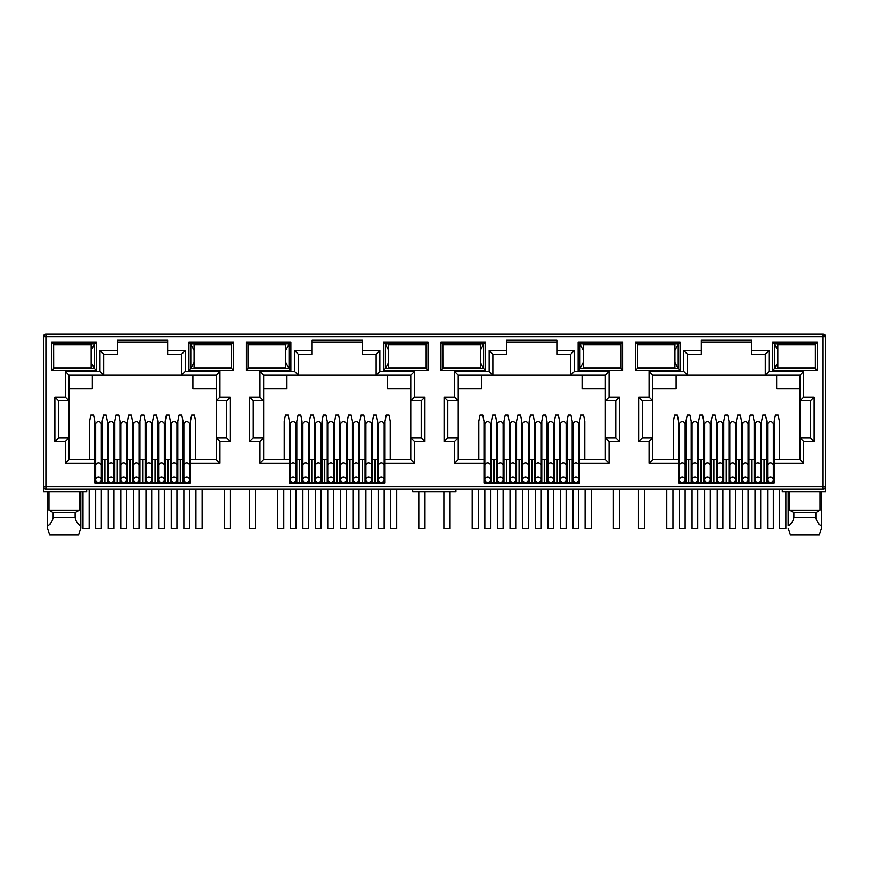 <?xml version="1.0" encoding="UTF-8"?>
<svg xmlns="http://www.w3.org/2000/svg" width="869" height="869" viewBox="0 0 869 869"><rect width="100%" height="100%" fill="white"/><g stroke="black" fill="none" stroke-linecap="round" stroke-linejoin="round"><path stroke-width="1.3" d="M823.084 489.171L823.084 486.705L825.55 486.705A2.466 2.466 0 0 1 823.084 489.171L45.916 489.171A2.466 2.466 0 0 1 43.45 486.705L43.45 336.585A2.466 2.466 0 0 1 45.916 334.109L823.084 334.109A2.466 2.466 0 0 1 825.55 336.585L823.084 336.585L823.084 334.109M86.694 489.171L86.694 491.648L43.45 491.648L43.45 486.705L45.916 486.705L45.916 336.585L44.178 336.585A2.466 1.749 -90 0 1 45.916 334.109L45.916 336.585L823.084 336.585L824.822 334.837M167.684 342.147L117.521 342.147M181.523 354.248L181.523 375.136L185.227 371.421L219.89 371.421L216.175 375.136L216.175 400.826L226.624 400.826L226.624 437.9L216.175 437.9L216.175 459.516L190.42 459.516L190.42 482.871L94.786 482.871L94.786 459.516L69.031 459.516L69.031 437.9L58.581 437.9L58.581 400.826L69.031 400.826L69.031 375.136L103.683 375.136L103.683 354.248L99.978 350.544L117.521 350.544L117.521 340.04L167.684 340.04L167.684 354.248L181.523 354.248L185.227 350.544L185.227 371.421M362.286 342.147L312.123 342.147M376.125 354.248L376.125 375.136L379.829 371.421L414.48 371.421L410.776 375.136L410.776 400.826L421.215 400.826L421.215 437.9L410.776 437.9L410.776 459.516L385.021 459.516L385.021 482.871L289.388 482.871L289.388 459.516L263.622 459.516L263.622 437.9L253.183 437.9L253.183 400.826L263.622 400.826L263.622 375.136L298.284 375.136L298.284 354.248L294.569 350.544L312.123 350.544L312.123 340.04L362.286 340.04L362.286 354.248L376.125 354.248L379.829 350.544L379.829 371.421M556.877 342.147L506.714 342.147M570.716 354.248L570.716 375.136L574.431 371.421L609.082 371.421L605.378 375.136L605.378 400.826L615.817 400.826L615.817 437.9L605.378 437.9L605.378 459.516L579.612 459.516L579.612 482.871L483.979 482.871L483.979 459.516L458.224 459.516L458.224 437.9L447.785 437.9L447.785 400.826L458.224 400.826L458.224 375.136L492.875 375.136L492.875 354.248L489.171 350.544L506.714 350.544L506.714 340.04L556.877 340.04L556.877 354.248L570.716 354.248L574.431 350.544L574.431 371.421M751.479 342.147L701.316 342.147M765.317 354.248L765.317 375.136L769.022 371.421L803.684 371.421L799.969 375.136L799.969 400.826L810.419 400.826L810.419 437.9L799.969 437.9L799.969 459.516L774.214 459.516L774.214 482.871L678.58 482.871L678.58 459.516L652.825 459.516L652.825 437.9L642.376 437.9L642.376 400.826L652.825 400.826L652.825 375.136L687.477 375.136L687.477 354.248L683.773 350.544L701.316 350.544L701.316 340.04L751.479 340.04L751.479 354.248L765.317 354.248L769.022 350.544L769.022 371.421M823.084 488.454A2.466 1.749 0 0 0 825.55 486.705L825.55 336.585M825.55 486.705L825.55 491.648L782.306 491.648L782.306 489.171M635.587 342.147L680.069 342.147L680.069 370.563L635.587 370.563L635.587 342.147L637.433 343.994L678.211 343.994L678.211 368.706L680.069 370.563M51.792 342.147L96.274 342.147L96.274 370.563L51.792 370.563L51.792 342.147L53.639 343.994L94.417 343.994L94.417 368.706L96.274 370.563M233.413 370.563L188.931 370.563L188.931 342.147L233.413 342.147L233.413 370.563L231.567 368.706L190.789 368.706L190.789 343.994L188.931 342.147M428.015 370.563L383.533 370.563L383.533 342.147L428.015 342.147L428.015 370.563L426.158 368.706L385.391 368.706L385.391 343.994L383.533 342.147M246.383 342.147L290.865 342.147L290.865 370.563L246.383 370.563L246.383 342.147L248.241 343.994L289.019 343.994L289.019 368.706L290.865 370.563M622.617 370.563L578.135 370.563L578.135 342.147L622.617 342.147L622.617 370.563L620.759 368.706L579.981 368.706L579.981 343.994L578.135 342.147M440.985 342.147L485.467 342.147L485.467 370.563L440.985 370.563L440.985 342.147L442.842 343.994L483.609 343.994L483.609 368.706L485.467 370.563M817.208 370.563L772.726 370.563L772.726 342.147L817.208 342.147L817.208 370.563L815.361 368.706L774.583 368.706L774.583 343.994L772.726 342.147M68.488 368.087L74.028 368.706L79.59 368.087M53.682 368.087L53.639 343.994L53.682 344.613L91.147 344.613L91.147 368.087L53.639 368.087M94.786 463.231L65.316 463.231L65.316 441.604L54.877 441.604L54.877 397.122L65.316 397.122L65.316 371.421L99.978 371.421L103.683 375.136L216.175 375.136M117.521 350.544L117.521 354.248L103.683 354.248M102.205 476.69L101.336 476.69M95.655 476.69L94.786 476.69M107.387 482.871L107.387 459.516L101.336 459.516M95.655 459.516L94.786 459.516L94.786 421.215L93.548 415.045L90.832 415.045L89.594 421.215L89.594 459.516M195.612 459.516L195.612 421.215L194.374 415.045L191.658 415.045L190.42 421.215L190.42 459.516L189.551 459.516M183.87 459.516L177.819 459.516L177.819 482.871M183.001 476.69L183.87 476.69M189.551 476.69L190.42 476.69M263.09 368.087L268.63 368.706L274.18 368.087M248.273 368.087L248.241 343.994L248.273 344.613L285.738 344.613L285.738 368.087L248.241 368.087M289.388 463.231L259.918 463.231L259.918 441.604L249.479 441.604L249.479 397.122L259.918 397.122L259.918 371.421L294.569 371.421L298.284 375.136L410.776 375.136M312.123 350.544L312.123 354.248L298.284 354.248M296.796 476.69L295.938 476.69M290.246 476.69L289.388 476.69M301.988 482.871L301.988 459.516L295.938 459.516M290.246 459.516L289.388 459.516L289.388 421.215L288.15 415.045L285.434 415.045L284.196 421.215L284.196 459.516M390.203 459.516L390.203 421.215L388.975 415.045L386.249 415.045L385.021 421.215L385.021 459.516L384.152 459.516M378.471 459.516L377.602 459.516L377.602 476.69L378.471 476.69M384.152 476.69L385.021 476.69M457.691 368.087L463.231 368.706L468.782 368.13M442.875 368.087L442.842 343.994L442.875 344.613L480.34 344.613L480.34 368.087L442.842 368.087M483.979 463.231L454.52 463.231L454.52 441.604L444.081 441.604L444.081 397.122L454.52 397.122L454.52 371.421L489.171 371.421L492.875 375.136L605.378 375.136L605.378 437.9L609.082 441.604L609.082 463.231L605.378 459.516L605.378 437.9M506.714 350.544L506.714 354.248L492.875 354.248M496.59 482.871L496.59 459.516L491.398 459.516L491.398 476.69L490.529 476.69M484.848 476.69L483.979 476.69M491.398 482.871L491.398 459.516L490.529 459.516M484.848 459.516L483.979 459.516L483.979 421.215L482.751 415.045L480.025 415.045L478.797 421.215L478.797 459.516M584.804 459.516L584.804 421.215L583.566 415.045L580.85 415.045L579.612 421.215L579.612 459.516L578.754 459.516M573.062 459.516L572.204 459.516L572.204 476.69L573.062 476.69M578.754 476.69L579.612 476.69M652.282 368.087L657.822 368.706L663.384 368.13M637.477 368.087L637.477 344.613M678.58 463.231L649.11 463.231L649.11 441.604L638.672 441.604L638.672 397.122L649.11 397.122L649.11 371.421L683.773 371.421L687.477 375.136L799.969 375.136M701.316 350.544L701.316 354.248L687.477 354.248M691.181 482.871L691.181 459.516L685.999 459.516L685.999 476.69L685.13 476.69M679.449 476.69L678.58 476.69M685.999 482.871L685.999 459.516L685.13 459.516M679.449 459.516L678.58 459.516L678.58 421.215L677.342 415.045L674.626 415.045L673.388 421.215L673.388 459.516M779.406 459.516L779.406 421.215L778.168 415.045L775.452 415.045L774.214 421.215L774.214 459.516L773.345 459.516M767.664 459.516L766.795 459.516L766.795 476.69L767.664 476.69M773.345 476.69L774.214 476.69M680.069 342.147L678.211 343.994L674.941 350.413M635.587 370.563L637.433 368.706L678.211 368.706L674.941 362.297M96.274 342.147L94.417 343.994L91.147 350.413M51.792 370.563L53.639 368.706L94.417 368.706L91.147 362.297M188.931 370.563L190.789 368.706L194.059 362.297M233.413 342.147L231.567 343.994L231.523 368.087M194.059 350.413L190.789 343.994L231.567 343.994L231.523 344.613M65.316 371.421L69.031 375.136M65.316 397.122L69.031 400.826L69.031 437.9L65.316 441.604M54.877 397.122L58.581 400.826M54.877 441.604L58.581 437.9M65.316 463.231L69.031 459.516M219.89 371.421L219.89 397.122L230.328 397.122L230.328 441.604L219.89 441.604L219.89 463.231L216.175 459.516M219.89 441.604L216.175 437.9L216.175 400.826L219.89 397.122M230.328 441.604L226.624 437.9M230.328 397.122L226.624 400.826M259.918 371.421L263.622 375.136M259.918 397.122L263.622 400.826L263.622 437.9L259.918 441.604M249.479 397.122L253.183 400.826M249.479 441.604L253.183 437.9M259.918 463.231L263.622 459.516M414.48 371.421L414.48 397.122L424.919 397.122L424.919 441.604L414.48 441.604L414.48 463.231L410.776 459.516M414.48 441.604L410.776 437.9L410.776 400.826L414.48 397.122M424.919 441.604L421.215 437.9M424.919 397.122L421.215 400.826M383.533 370.563L385.391 368.706L388.66 362.297M428.015 342.147L426.158 343.994L426.158 368.706L426.125 368.087L388.66 368.087L388.66 344.613L426.158 344.613L426.158 343.994L385.391 343.994L388.66 350.413M290.865 342.147L289.019 343.994L285.738 350.413M246.383 370.563L248.241 368.706L289.019 368.706L285.738 362.297M454.52 371.421L458.224 375.136M454.52 397.122L458.224 400.826L458.224 437.9L454.52 441.604M444.081 397.122L447.785 400.826M444.081 441.604L447.785 437.9M454.52 463.231L458.224 459.516M609.082 371.421L609.082 397.122L619.521 397.122L619.521 441.604L615.817 437.9M619.521 397.122L615.817 400.826M609.082 397.122L605.378 400.826M578.135 370.563L579.981 368.706L583.262 362.297M622.617 342.147L620.759 343.994L620.759 368.706L620.727 368.087L583.262 368.087L583.262 344.613L620.759 344.613L620.759 343.994L579.981 343.994L583.262 350.413M485.467 342.147L483.609 343.994L480.34 350.413M440.985 370.563L442.842 368.706L483.609 368.706L480.34 362.297M649.11 371.421L652.825 375.136M649.11 397.122L652.825 400.826L652.825 437.9L649.11 441.604M638.672 397.122L642.376 400.826M638.672 441.604L642.376 437.9M649.11 463.231L652.825 459.516M803.684 371.421L803.684 397.122L814.123 397.122L814.123 441.604L803.684 441.604L803.684 463.231L799.969 459.516M803.684 441.604L799.969 437.9L799.969 400.826L803.684 397.122M814.123 441.604L810.419 437.9M814.123 397.122L810.419 400.826M772.726 370.563L774.583 368.706L777.853 362.297M817.208 342.147L815.361 343.994L815.361 368.706L815.318 368.087L777.853 368.087L777.853 344.613L815.361 344.613L815.361 343.994L774.583 343.994L777.853 350.413M79.318 491.648L79.318 510.179L75.125 512.645L75.125 517.587C76.363 522.486 78.264 525.072 80.828 525.343L80.828 528.233L78.558 534.891L80.828 528.233L80.828 491.648M47.469 491.648L47.469 528.233L49.739 534.891L47.469 528.233L47.469 525.343C50.022 525.093 51.923 522.508 53.172 517.587L53.172 512.645L48.979 510.179L48.979 491.648M48.979 510.179L79.318 510.179M192.885 375.136L192.885 388.725L216.175 388.725M69.031 388.725L92.32 388.725L92.32 375.136M455.921 489.171L455.921 491.648L412.677 491.648L412.677 489.171M766.795 482.871L766.795 459.516L761.613 459.516L761.613 482.871M754.194 482.871L754.194 459.516L749.013 459.516L749.013 482.871M741.594 482.871L741.594 459.516L741.594 476.69L742.463 476.69M728.993 482.871L728.993 459.516L723.801 459.516L723.801 482.871M716.393 482.871L716.393 459.516L711.2 459.516L711.2 482.871M697.731 476.69L698.6 476.69L698.6 459.516L698.6 482.871M692.05 459.516L691.181 459.516L691.181 476.69L692.05 476.69M572.204 482.871L572.204 459.516L567.012 459.516L567.012 482.871M559.603 482.871L559.603 459.516L554.411 459.516L554.411 482.871M546.992 482.871L546.992 459.516L546.992 476.69L547.861 476.69M534.392 482.871L534.392 459.516L529.199 459.516L529.199 482.871M521.791 482.871L521.791 459.516L516.599 459.516L516.599 482.871M509.191 482.871L509.191 459.516L503.998 459.516L503.998 482.871M377.602 482.871L377.602 459.516L372.41 459.516L372.41 482.871M365.002 482.871L365.002 459.516L359.809 459.516L359.809 482.871M352.401 482.871L352.401 459.516L347.209 459.516L347.209 482.871M339.801 482.871L339.801 459.516L334.608 459.516L334.608 482.871M327.189 482.871L327.189 459.516L322.008 459.516L322.008 482.871M314.589 482.871L314.589 459.516L309.397 459.516L309.397 482.871M302.857 459.516L301.988 459.516L301.988 468.065L302.857 468.065M183.001 482.871L183.001 421.215L181.773 415.045L179.047 415.045L177.819 421.215L177.819 459.516L176.95 459.516M170.4 482.871L170.4 459.516L165.208 459.516L165.208 482.871M157.8 482.871L157.8 459.516L152.607 459.516L152.607 482.871M145.199 482.871L145.199 459.516L140.007 459.516L140.007 482.871M132.599 482.871L132.599 459.516L127.406 459.516L127.406 482.871M119.987 482.871L119.987 459.516L114.806 459.516L114.806 482.871M108.256 459.516L107.387 459.516L107.387 421.215L106.159 415.045L103.433 415.045L102.205 421.215L102.205 482.871M205.616 344.569L211.178 343.994L216.718 344.613M205.616 368.13L211.178 368.706L216.772 368.087M387.487 375.136L387.487 388.725L410.776 388.725M263.622 388.725L286.911 388.725L286.911 375.136M301.988 459.516L301.988 421.215L300.75 415.045L298.034 415.045L296.796 421.215L296.796 482.871M321.139 476.69L322.008 476.69L322.008 459.516L321.139 459.516M346.34 476.69L347.209 476.69L347.209 459.516L346.34 459.516M400.218 344.569L405.769 343.994L411.309 344.613M400.218 368.13L405.769 368.706L411.374 368.087M582.089 375.136L582.089 388.725L605.378 388.725M458.224 388.725L481.513 388.725L481.513 375.136M515.741 476.69L516.599 476.69L516.599 459.516L515.741 459.516M540.942 476.69L541.811 476.69L541.811 459.516L541.811 482.871M566.143 476.69L567.012 476.69L567.012 459.516L566.143 459.516M605.975 344.613L600.37 343.994L594.798 344.613M594.798 368.087L600.37 368.706L605.975 368.087M776.68 375.136L776.68 388.725L799.969 388.725M652.825 388.725L676.115 388.725L676.115 375.136M703.792 482.871L703.792 459.516L703.792 476.69L704.65 476.69M710.331 476.69L711.2 476.69L711.2 459.516L710.331 459.516M735.543 476.69L736.401 476.69L736.401 459.516L736.401 482.871M755.063 459.516L754.194 459.516L754.194 476.69L755.063 476.69M760.744 476.69L761.613 476.69L761.613 459.516L760.744 459.516M800.566 344.613L794.972 343.994L789.4 344.613M789.4 368.087L794.972 368.706L800.566 368.087M789.682 491.648L789.682 510.179L820.021 510.179L820.021 491.648M53.172 512.645L75.125 512.645M79.59 344.613L74.028 343.994L68.488 344.537M754.194 459.516L754.194 421.215L752.967 415.045L750.24 415.045L749.013 421.215L749.013 459.516L748.144 459.516M742.463 459.516L735.543 459.516M748.144 476.69L749.013 476.69M729.862 459.516L728.993 459.516L728.993 421.215L727.755 415.045L725.039 415.045L723.801 421.215L723.801 459.516L722.943 459.516M717.251 459.516L716.393 459.516L716.393 421.215L715.154 415.045L712.439 415.045L711.2 421.215L711.2 459.516M716.393 476.69L717.251 476.69M722.943 476.69L723.801 476.69M704.65 459.516L697.731 459.516M560.462 459.516L559.603 459.516L559.603 421.215L558.365 415.045L555.649 415.045L554.411 421.215L554.411 459.516L553.542 459.516M547.861 459.516L540.942 459.516M553.542 476.69L554.411 476.69M535.261 459.516L534.392 459.516L534.392 421.215L533.153 415.045L530.438 415.045L529.199 421.215L529.199 459.516L528.341 459.516M522.66 459.516L521.791 459.516L521.791 421.215L520.553 415.045L517.837 415.045L516.599 421.215L516.599 459.516M521.791 476.69L522.66 476.69M528.341 476.69L529.199 476.69M510.049 459.516L509.191 459.516L509.191 421.215L507.952 415.045L505.237 415.045L503.998 421.215L503.998 459.516L503.129 459.516M497.448 459.516L496.59 459.516L496.59 421.215L495.352 415.045L492.636 415.045L491.398 421.215L491.398 459.516M496.59 476.69L497.448 476.69M503.129 476.69L503.998 476.69M365.871 459.516L365.002 459.516L365.002 421.215L363.763 415.045L361.048 415.045L359.809 421.215L359.809 459.516L358.951 459.516M353.259 459.516L352.401 459.516L352.401 421.215L351.163 415.045L348.447 415.045L347.209 421.215L347.209 459.516M352.401 476.69L353.259 476.69M358.951 476.69L359.809 476.69M340.659 459.516L339.801 459.516L339.801 421.215L338.562 415.045L335.847 415.045L334.608 421.215L334.608 459.516L333.739 459.516M328.058 459.516L327.189 459.516L327.189 421.215L325.962 415.045L323.235 415.045L322.008 421.215L322.008 459.516M327.189 476.69L328.058 476.69M333.739 476.69L334.608 476.69M315.458 459.516L314.589 459.516L314.589 421.215L313.351 415.045L310.635 415.045L309.397 421.215L309.397 459.516L308.538 459.516M301.988 476.69L302.857 476.69M308.538 476.69L309.397 476.69M171.269 459.516L170.4 459.516L170.4 421.215L169.162 415.045L166.446 415.045L165.208 421.215L165.208 459.516L164.35 459.516M158.669 459.516L157.8 459.516L157.8 421.215L156.561 415.045L153.846 415.045L152.607 421.215L152.607 459.516L151.749 459.516M157.8 476.69L158.669 476.69M164.35 476.69L165.208 476.69M146.057 459.516L145.199 459.516L145.199 421.215L143.961 415.045L141.245 415.045L140.007 421.215L140.007 459.516L139.138 459.516M133.457 459.516L132.599 459.516L132.599 421.215L131.36 415.045L128.645 415.045L127.406 421.215L127.406 459.516L126.537 459.516M132.599 476.69L133.457 476.69M139.138 476.69L140.007 476.69M120.856 459.516L119.987 459.516L119.987 421.215L118.76 415.045L116.033 415.045L114.806 421.215L114.806 459.516L113.937 459.516M107.387 476.69L108.256 476.69M113.937 476.69L114.806 476.69M127.406 476.69L126.537 476.69M120.856 476.69L119.987 476.69M152.607 476.69L151.749 476.69M146.057 476.69L145.199 476.69M177.819 476.69L176.95 476.69M171.269 476.69L170.4 476.69M274.18 344.613L268.63 343.994L263.09 344.537M315.458 476.69L314.589 476.69M340.659 476.69L339.801 476.69M372.41 476.69L371.552 476.69M365.871 476.69L365.002 476.69M377.602 459.516L377.602 421.215L376.364 415.045L373.648 415.045L372.41 421.215L372.41 459.516L371.552 459.516M468.782 344.569L463.231 343.994L457.691 344.537M510.049 476.69L509.191 476.69M535.261 476.69L534.392 476.69M560.462 476.69L559.603 476.69M663.384 344.569L657.822 343.994L652.282 344.537M729.862 476.69L728.993 476.69M789.682 510.179L793.875 512.645L815.828 512.645L820.021 510.179M53.172 517.587L75.125 517.587M567.012 459.516L567.012 421.215L568.25 415.045L570.966 415.045L572.204 421.215L572.204 459.516M541.811 459.516L541.811 421.215L543.038 415.045L545.765 415.045L546.992 421.215L546.992 459.516M761.613 459.516L761.613 421.215L762.841 415.045L765.567 415.045L766.795 421.215L766.795 459.516M736.401 459.516L736.401 421.215L737.64 415.045L740.355 415.045L741.594 421.215L741.594 459.516M698.6 459.516L698.6 421.215L699.838 415.045L702.554 415.045L703.792 421.215L703.792 459.516M685.999 459.516L685.999 421.215L687.227 415.045L689.953 415.045L691.181 421.215L691.181 459.516M793.875 512.645L793.875 517.587L815.828 517.587L815.828 512.645M49.739 534.891L78.558 534.891M821.531 491.648L821.531 528.233L819.261 534.891L821.531 528.233L821.531 525.343C818.978 525.093 817.077 522.508 815.828 517.587M790.442 534.891L788.172 528.233L790.442 534.891L819.261 534.891M793.875 517.587C792.637 522.486 790.736 525.072 788.172 525.343L788.172 491.648M113.937 424.268A2.846 2.618 180 0 0 111.091 421.65A2.846 2.618 180 0 0 108.256 424.268L108.256 465.545A2.846 2.618 0 0 1 111.091 462.927A2.846 2.618 0 0 1 113.937 465.545L113.937 424.268M111.091 482.621A2.846 2.846 0 0 0 113.937 479.786A2.846 2.846 0 0 0 111.091 476.94A2.846 2.846 0 0 0 108.256 479.786A2.846 2.846 0 0 0 111.091 482.621M108.256 489.171L108.256 528.71L113.937 528.71L113.937 489.171M126.537 424.268A2.846 2.618 180 0 0 123.702 421.65A2.846 2.618 180 0 0 120.856 424.268L120.856 465.545A2.846 2.618 0 0 1 123.702 462.927A2.846 2.618 0 0 1 126.537 465.545L126.537 424.268M123.702 482.621A2.846 2.846 0 0 0 126.537 479.786A2.846 2.846 0 0 0 123.702 476.94A2.846 2.846 0 0 0 120.856 479.786A2.846 2.846 0 0 0 123.702 482.621M120.856 489.171L120.856 528.71L126.537 528.71L126.537 489.171M139.138 424.268A2.846 2.618 180 0 0 136.303 421.65A2.846 2.618 180 0 0 133.457 424.268L133.457 465.545A2.846 2.618 0 0 1 136.303 462.927A2.846 2.618 0 0 1 139.138 465.545L139.138 424.268M136.303 482.621A2.846 2.846 0 0 0 139.138 479.786A2.846 2.846 0 0 0 136.303 476.94A2.846 2.846 0 0 0 133.457 479.786A2.846 2.846 0 0 0 136.303 482.621M133.457 489.171L133.457 528.71L139.138 528.71L139.138 489.171M151.749 424.268A2.846 2.618 180 0 0 148.903 421.65A2.846 2.618 180 0 0 146.057 424.268L146.057 465.545A2.846 2.618 0 0 1 148.903 462.927A2.846 2.618 0 0 1 151.749 465.545L151.749 424.268M148.903 482.621A2.846 2.846 0 0 0 151.749 479.786A2.846 2.846 0 0 0 148.903 476.94A2.846 2.846 0 0 0 146.057 479.786A2.846 2.846 0 0 0 148.903 482.621M146.057 489.171L146.057 528.71L151.749 528.71L151.749 489.171M164.35 424.268A2.846 2.618 180 0 0 161.504 421.65A2.846 2.618 180 0 0 158.669 424.268L158.669 465.545A2.846 2.618 0 0 1 161.504 462.927A2.846 2.618 0 0 1 164.35 465.545L164.35 424.268M161.504 482.621A2.846 2.846 0 0 0 164.35 479.786A2.846 2.846 0 0 0 161.504 476.94A2.846 2.846 0 0 0 158.669 479.786A2.846 2.846 0 0 0 161.504 482.621M158.669 489.171L158.669 528.71L164.35 528.71L164.35 489.171M176.95 424.268A2.846 2.618 180 0 0 174.104 421.65A2.846 2.618 180 0 0 171.269 424.268L171.269 465.545A2.846 2.618 0 0 1 174.104 462.927A2.846 2.618 0 0 1 176.95 465.545L176.95 424.268M174.104 482.621A2.846 2.846 0 0 0 176.95 479.786A2.846 2.846 0 0 0 174.104 476.94A2.846 2.846 0 0 0 171.269 479.786A2.846 2.846 0 0 0 174.104 482.621M171.269 489.171L171.269 528.71L176.95 528.71L176.95 489.171M189.551 424.268A2.846 2.618 180 0 0 186.716 421.65A2.846 2.618 180 0 0 183.87 424.268L183.87 465.545A2.846 2.618 0 0 1 186.716 462.927A2.846 2.618 0 0 1 189.551 465.545L189.551 424.268M186.716 482.621A2.846 2.846 0 0 0 189.551 479.786A2.846 2.846 0 0 0 186.716 476.94A2.846 2.846 0 0 0 183.87 479.786A2.846 2.846 0 0 0 186.716 482.621M183.87 489.171L183.87 528.71L189.551 528.71L189.551 489.171M101.336 424.268A2.846 2.618 180 0 0 98.49 421.65A2.846 2.618 180 0 0 95.655 424.268L95.655 465.545A2.846 2.618 0 0 1 98.49 462.927A2.846 2.618 0 0 1 101.336 465.545L101.336 424.268M98.49 482.621A2.846 2.846 0 0 0 101.336 479.786A2.846 2.846 0 0 0 98.49 476.94A2.846 2.846 0 0 0 95.655 479.786A2.846 2.846 0 0 0 98.49 482.621M95.655 489.171L95.655 528.71L101.336 528.71L101.336 489.171M82.99 491.648L82.99 528.71L89.17 528.71L89.17 489.171M231.567 344.613L194.059 344.613L194.059 368.087L231.567 368.087M224.213 489.171L224.213 528.71L230.383 528.71L230.383 489.171M195.916 489.171L195.916 528.71L202.097 528.71L202.097 489.171M418.804 491.648L418.804 528.71L424.984 528.71L424.984 491.648M390.518 489.171L390.518 528.71L396.688 528.71L396.688 489.171M613.405 489.171L613.405 528.71L619.586 528.71L619.586 489.171M585.109 489.171L585.109 528.71L591.289 528.71L591.289 489.171M779.71 489.171L779.71 528.71L785.891 528.71L785.891 491.648M277.591 489.171L277.591 528.71L283.761 528.71L283.761 489.171M249.294 489.171L249.294 528.71L255.464 528.71L255.464 489.171M472.182 489.171L472.182 528.71L478.363 528.71L478.363 489.171M443.885 491.648L443.885 528.71L450.066 528.71L450.066 491.648M637.433 368.087L674.941 368.087L674.941 344.613L637.433 344.613M666.784 489.171L666.784 528.71L672.964 528.71L672.964 489.171M638.487 489.171L638.487 528.71L644.668 528.71L644.668 489.171M308.538 424.268A2.846 2.618 180 0 0 305.692 421.65A2.846 2.618 180 0 0 302.857 424.268L302.857 465.545A2.846 2.618 0 0 1 305.692 462.927A2.846 2.618 0 0 1 308.538 465.545L308.538 424.268M305.692 482.621A2.846 2.846 0 0 0 308.538 479.786A2.846 2.846 0 0 0 305.692 476.94A2.846 2.846 0 0 0 302.857 479.786A2.846 2.846 0 0 0 305.692 482.621M302.857 489.171L302.857 528.71L308.538 528.71L308.538 489.171M321.139 424.268A2.846 2.618 180 0 0 318.293 421.65A2.846 2.618 180 0 0 315.458 424.268L315.458 465.545A2.846 2.618 0 0 1 318.293 462.927A2.846 2.618 0 0 1 321.139 465.545L321.139 424.268M318.293 482.621A2.846 2.846 0 0 0 321.139 479.786A2.846 2.846 0 0 0 318.293 476.94A2.846 2.846 0 0 0 315.458 479.786A2.846 2.846 0 0 0 318.293 482.621M315.458 489.171L315.458 528.71L321.139 528.71L321.139 489.171M333.739 424.268A2.846 2.618 180 0 0 330.904 421.65A2.846 2.618 180 0 0 328.058 424.268L328.058 465.545A2.846 2.618 0 0 1 330.904 462.927A2.846 2.618 0 0 1 333.739 465.545L333.739 424.268M330.904 482.621A2.846 2.846 0 0 0 333.739 479.786A2.846 2.846 0 0 0 330.904 476.94A2.846 2.846 0 0 0 328.058 479.786A2.846 2.846 0 0 0 330.904 482.621M328.058 489.171L328.058 528.71L333.739 528.71L333.739 489.171M346.34 424.268A2.846 2.618 180 0 0 343.505 421.65A2.846 2.618 180 0 0 340.659 424.268L340.659 465.545A2.846 2.618 0 0 1 343.505 462.927A2.846 2.618 0 0 1 346.34 465.545L346.34 424.268M343.505 482.621A2.846 2.846 0 0 0 346.34 479.786A2.846 2.846 0 0 0 343.505 476.94A2.846 2.846 0 0 0 340.659 479.786A2.846 2.846 0 0 0 343.505 482.621M340.659 489.171L340.659 528.71L346.34 528.71L346.34 489.171M358.951 424.268A2.846 2.618 180 0 0 356.105 421.65A2.846 2.618 180 0 0 353.259 424.268L353.259 465.545A2.846 2.618 0 0 1 356.105 462.927A2.846 2.618 0 0 1 358.951 465.545L358.951 424.268M356.105 482.621A2.846 2.846 0 0 0 358.951 479.786A2.846 2.846 0 0 0 356.105 476.94A2.846 2.846 0 0 0 353.259 479.786A2.846 2.846 0 0 0 356.105 482.621M353.259 489.171L353.259 528.71L358.951 528.71L358.951 489.171M371.552 424.268A2.846 2.618 180 0 0 368.706 421.65A2.846 2.618 180 0 0 365.871 424.268L365.871 465.545A2.846 2.618 0 0 1 368.706 462.927A2.846 2.618 0 0 1 371.552 465.545L371.552 424.268M368.706 482.621A2.846 2.846 0 0 0 371.552 479.786A2.846 2.846 0 0 0 368.706 476.94A2.846 2.846 0 0 0 365.871 479.786A2.846 2.846 0 0 0 368.706 482.621M365.871 489.171L365.871 528.71L371.552 528.71L371.552 489.171M384.152 424.268A2.846 2.618 180 0 0 381.306 421.65A2.846 2.618 180 0 0 378.471 424.268L378.471 465.545A2.846 2.618 0 0 1 381.306 462.927A2.846 2.618 0 0 1 384.152 465.545L384.152 424.268M381.306 482.621A2.846 2.846 0 0 0 384.152 479.786A2.846 2.846 0 0 0 381.306 476.94A2.846 2.846 0 0 0 378.471 479.786A2.846 2.846 0 0 0 381.306 482.621M378.471 489.171L378.471 528.71L384.152 528.71L384.152 489.171M295.938 424.268A2.846 2.618 180 0 0 293.092 421.65A2.846 2.618 180 0 0 290.246 424.268L290.246 465.545A2.846 2.618 0 0 1 293.092 462.927A2.846 2.618 0 0 1 295.938 465.545L295.938 424.268M293.092 482.621A2.846 2.846 0 0 0 295.938 479.786A2.846 2.846 0 0 0 293.092 476.94A2.846 2.846 0 0 0 290.246 479.786A2.846 2.846 0 0 0 293.092 482.621M290.246 489.171L290.246 528.71L295.938 528.71L295.938 489.171M503.129 424.268A2.846 2.618 180 0 0 500.294 421.65A2.846 2.618 180 0 0 497.448 424.268L497.448 465.545A2.846 2.618 0 0 1 500.294 462.927A2.846 2.618 0 0 1 503.129 465.545L503.129 424.268M500.294 482.621A2.846 2.846 0 0 0 503.129 479.786A2.846 2.846 0 0 0 500.294 476.94A2.846 2.846 0 0 0 497.448 479.786A2.846 2.846 0 0 0 500.294 482.621A2.846 2.846 0 0 0 503.129 479.786A2.846 2.846 0 0 0 500.294 476.94M497.448 489.171L497.448 528.71L503.129 528.71L503.129 489.171M515.741 424.268A2.846 2.618 180 0 0 512.895 421.65A2.846 2.618 180 0 0 510.049 424.268L510.049 465.545A2.846 2.618 0 0 1 512.895 462.927A2.846 2.618 0 0 1 515.741 465.545L515.741 424.268M512.895 482.621A2.846 2.846 0 0 0 515.741 479.786A2.846 2.846 0 0 0 512.895 476.94A2.846 2.846 0 0 0 510.049 479.786A2.846 2.846 0 0 0 512.895 482.621M510.049 489.171L510.049 528.71L515.741 528.71L515.741 489.171M528.341 424.268A2.846 2.618 180 0 0 525.495 421.65A2.846 2.618 180 0 0 522.66 424.268L522.66 465.545A2.846 2.618 0 0 1 525.495 462.927A2.846 2.618 0 0 1 528.341 465.545L528.341 424.268M525.495 482.621A2.846 2.846 0 0 0 528.341 479.786A2.846 2.846 0 0 0 525.495 476.94A2.846 2.846 0 0 0 522.66 479.786A2.846 2.846 0 0 0 525.495 482.621M522.66 489.171L522.66 528.71L528.341 528.71L528.341 489.171M540.942 424.268A2.846 2.618 180 0 0 538.096 421.65A2.846 2.618 180 0 0 535.261 424.268L535.261 465.545A2.846 2.618 0 0 1 538.096 462.927A2.846 2.618 0 0 1 540.942 465.545L540.942 424.268M538.096 482.621A2.846 2.846 0 0 0 540.942 479.786A2.846 2.846 0 0 0 538.096 476.94A2.846 2.846 0 0 0 535.261 479.786A2.846 2.846 0 0 0 538.096 482.621M535.261 489.171L535.261 528.71L540.942 528.71L540.942 489.171M553.542 424.268A2.846 2.618 180 0 0 550.707 421.65A2.846 2.618 180 0 0 547.861 424.268L547.861 465.545A2.846 2.618 0 0 1 550.707 462.927A2.846 2.618 0 0 1 553.542 465.545L553.542 424.268M550.707 482.621A2.846 2.846 0 0 0 553.542 479.786A2.846 2.846 0 0 0 550.707 476.94A2.846 2.846 0 0 0 547.861 479.786A2.846 2.846 0 0 0 550.707 482.621M547.861 489.171L547.861 528.71L553.542 528.71L553.542 489.171M566.143 424.268A2.846 2.618 180 0 0 563.308 421.65A2.846 2.618 180 0 0 560.462 424.268L560.462 465.545A2.846 2.618 0 0 1 563.308 462.927A2.846 2.618 0 0 1 566.143 465.545L566.143 424.268M563.308 482.621A2.846 2.846 0 0 0 566.143 479.786A2.846 2.846 0 0 0 563.308 476.94A2.846 2.846 0 0 0 560.462 479.786A2.846 2.846 0 0 0 563.308 482.621M560.462 489.171L560.462 528.71L566.143 528.71L566.143 489.171M578.754 424.268A2.846 2.618 180 0 0 575.908 421.65A2.846 2.618 180 0 0 573.062 424.268L573.062 465.545A2.846 2.618 0 0 1 575.908 462.927A2.846 2.618 0 0 1 578.754 465.545L578.754 424.268M575.908 482.621A2.846 2.846 0 0 0 578.754 479.786A2.846 2.846 0 0 0 575.908 476.94A2.846 2.846 0 0 0 573.062 479.786A2.846 2.846 0 0 0 575.908 482.621M573.062 489.171L573.062 528.71L578.754 528.71L578.754 489.171M490.529 424.268A2.846 2.618 180 0 0 487.694 421.65A2.846 2.618 180 0 0 484.848 424.268L484.848 465.545A2.846 2.618 0 0 1 487.694 462.927A2.846 2.618 0 0 1 490.529 465.545L490.529 424.268M487.694 482.621A2.846 2.846 0 0 0 490.529 479.786A2.846 2.846 0 0 0 487.694 476.94A2.846 2.846 0 0 0 484.848 479.786A2.846 2.846 0 0 0 487.694 482.621M484.848 489.171L484.848 528.71L490.529 528.71L490.529 489.171M697.731 424.268A2.846 2.618 180 0 0 694.896 421.65A2.846 2.618 180 0 0 692.05 424.268L692.05 465.545A2.846 2.618 0 0 1 694.896 462.927A2.846 2.618 0 0 1 697.731 465.545L697.731 424.268M694.896 482.621A2.846 2.846 0 0 0 697.731 479.786A2.846 2.846 0 0 0 694.896 476.94A2.846 2.846 0 0 0 692.05 479.786A2.846 2.846 0 0 0 694.896 482.621M692.05 489.171L692.05 528.71L697.731 528.71L697.731 489.171M710.331 424.268A2.846 2.618 180 0 0 707.496 421.65A2.846 2.618 180 0 0 704.65 424.268L704.65 465.545A2.846 2.618 0 0 1 707.496 462.927A2.846 2.618 0 0 1 710.331 465.545L710.331 424.268M707.496 482.621A2.846 2.846 0 0 0 710.331 479.786A2.846 2.846 0 0 0 707.496 476.94A2.846 2.846 0 0 0 704.65 479.786A2.846 2.846 0 0 0 707.496 482.621M704.65 489.171L704.65 528.71L710.331 528.71L710.331 489.171M722.943 424.268A2.846 2.618 180 0 0 720.097 421.65A2.846 2.618 180 0 0 717.251 424.268L717.251 465.545A2.846 2.618 0 0 1 720.097 462.927A2.846 2.618 0 0 1 722.943 465.545L722.943 424.268M720.097 482.621A2.846 2.846 0 0 0 722.943 479.786A2.846 2.846 0 0 0 720.097 476.94A2.846 2.846 0 0 0 717.251 479.786A2.846 2.846 0 0 0 720.097 482.621A2.846 2.846 0 0 0 722.943 479.786A2.846 2.846 0 0 0 720.097 476.94M717.251 489.171L717.251 528.71L722.943 528.71L722.943 489.171M735.543 424.268A2.846 2.618 180 0 0 732.697 421.65A2.846 2.618 180 0 0 729.862 424.268L729.862 465.545A2.846 2.618 0 0 1 732.697 462.927A2.846 2.618 0 0 1 735.543 465.545L735.543 424.268M732.697 482.621A2.846 2.846 0 0 0 735.543 479.786A2.846 2.846 0 0 0 732.697 476.94A2.846 2.846 0 0 0 729.862 479.786A2.846 2.846 0 0 0 732.697 482.621M729.862 489.171L729.862 528.71L735.543 528.71L735.543 489.171M748.144 424.268A2.846 2.618 180 0 0 745.298 421.65A2.846 2.618 180 0 0 742.463 424.268L742.463 465.545A2.846 2.618 0 0 1 745.298 462.927A2.846 2.618 0 0 1 748.144 465.545L748.144 424.268M745.298 482.621A2.846 2.846 0 0 0 748.144 479.786A2.846 2.846 0 0 0 745.298 476.94A2.846 2.846 0 0 0 742.463 479.786A2.846 2.846 0 0 0 745.298 482.621M742.463 489.171L742.463 528.71L748.144 528.71L748.144 489.171M760.744 424.268A2.846 2.618 180 0 0 757.909 421.65A2.846 2.618 180 0 0 755.063 424.268L755.063 465.545A2.846 2.618 0 0 1 757.909 462.927A2.846 2.618 0 0 1 760.744 465.545L760.744 424.268M757.909 482.621A2.846 2.846 0 0 0 760.744 479.786A2.846 2.846 0 0 0 757.909 476.94A2.846 2.846 0 0 0 755.063 479.786A2.846 2.846 0 0 0 757.909 482.621M755.063 489.171L755.063 528.71L760.744 528.71L760.744 489.171M773.345 424.268A2.846 2.618 180 0 0 770.51 421.65A2.846 2.618 180 0 0 767.664 424.268L767.664 465.545A2.846 2.618 0 0 1 770.51 462.927A2.846 2.618 0 0 1 773.345 465.545L773.345 424.268M770.51 482.621A2.846 2.846 0 0 0 773.345 479.786A2.846 2.846 0 0 0 770.51 476.94A2.846 2.846 0 0 0 767.664 479.786A2.846 2.846 0 0 0 770.51 482.621M767.664 489.171L767.664 528.71L773.345 528.71L773.345 489.171M685.13 424.268A2.846 2.618 180 0 0 682.284 421.65A2.846 2.618 180 0 0 679.449 424.268L679.449 465.545A2.846 2.618 0 0 1 682.284 462.927A2.846 2.618 0 0 1 685.13 465.545L685.13 424.268M682.284 482.621A2.846 2.846 0 0 0 685.13 479.786A2.846 2.846 0 0 0 682.284 476.94A2.846 2.846 0 0 0 679.449 479.786A2.846 2.846 0 0 0 682.284 482.621M679.449 489.171L679.449 528.71L685.13 528.71L685.13 489.171M44.178 336.585L43.45 336.585M823.084 336.585L823.084 486.705L45.916 486.705L45.916 489.171M45.916 488.454A2.466 1.749 180 0 1 43.45 486.705M167.684 350.544L185.227 350.544M219.89 463.231L190.42 463.231M99.978 371.421L99.978 350.544M362.286 350.544L379.829 350.544M414.48 463.231L385.021 463.231M294.569 371.421L294.569 350.544M556.877 350.544L574.431 350.544M619.521 441.604L609.082 441.604M609.082 463.231L579.612 463.231M489.171 371.421L489.171 350.544M751.479 350.544L769.022 350.544M803.684 463.231L774.214 463.231M683.773 371.421L683.773 350.544M102.205 468.065L101.336 468.065M95.655 468.065L94.786 468.065M183.001 468.065L183.87 468.065M189.551 468.065L190.42 468.065M296.796 468.065L295.938 468.065M290.246 468.065L289.388 468.065M377.602 468.065L378.471 468.065M384.152 468.065L385.021 468.065M491.398 468.065L490.529 468.065M484.848 468.065L483.979 468.065M572.204 468.065L573.062 468.065M578.754 468.065L579.612 468.065M685.999 468.065L685.13 468.065M679.449 468.065L678.58 468.065M766.795 468.065L767.664 468.065M773.345 468.065L774.214 468.065M764.329 459.516L764.329 482.871M751.479 482.871L751.479 459.516M741.594 468.065L742.463 468.065M748.144 468.065L749.013 468.065M739.128 459.516L739.128 482.871M726.278 482.871L726.278 459.516M716.393 468.065L717.251 468.065M722.943 468.065L723.801 468.065M713.916 459.516L713.916 482.871M701.066 482.871L701.066 459.516M691.181 468.065L692.05 468.065M697.731 468.065L698.6 468.065M688.715 459.516L688.715 482.871M569.727 459.516L569.727 482.871M556.877 482.871L556.877 459.516M546.992 468.065L547.861 468.065M553.542 468.065L554.411 468.065M544.526 459.516L544.526 482.871M531.676 482.871L531.676 459.516M521.791 468.065L522.66 468.065M528.341 468.065L529.199 468.065M519.325 459.516L519.325 482.871M506.475 482.871L506.475 459.516M496.59 468.065L497.448 468.065M503.129 468.065L503.998 468.065M494.113 459.516L494.113 482.871M375.136 459.516L375.136 482.871M362.286 482.871L362.286 459.516M352.401 468.065L353.259 468.065M358.951 468.065L359.809 468.065M349.925 459.516L349.925 482.871M337.074 482.871L337.074 459.516M327.189 468.065L328.058 468.065M333.739 468.065L334.608 468.065M324.724 459.516L324.724 482.871M311.873 482.871L311.873 459.516M308.538 468.065L309.397 468.065M299.512 459.516L299.512 482.871M180.535 459.516L180.535 482.871M167.684 482.871L167.684 459.516M157.8 468.065L158.669 468.065M164.35 468.065L165.208 468.065M155.334 459.516L155.334 482.871M142.483 482.871L142.483 459.516M132.599 468.065L133.457 468.065M139.138 468.065L140.007 468.065M130.122 459.516L130.122 482.871M117.272 482.871L117.272 459.516M107.387 468.065L108.256 468.065M113.937 468.065L114.806 468.065M104.921 459.516L104.921 482.871M104.671 482.871L104.671 459.516M127.406 468.065L126.537 468.065M120.856 468.065L119.987 468.065M117.521 459.516L117.521 482.871M129.872 482.871L129.872 459.516M152.607 468.065L151.749 468.065M146.057 468.065L145.199 468.065M142.722 459.516L142.722 482.871M155.084 482.871L155.084 459.516M177.819 468.065L176.95 468.065M171.269 468.065L170.4 468.065M167.934 459.516L167.934 482.871M180.285 482.871L180.285 459.516M299.273 482.871L299.273 459.516M322.008 468.065L321.139 468.065M315.458 468.065L314.589 468.065M312.123 459.516L312.123 482.871M324.474 482.871L324.474 459.516M347.209 468.065L346.34 468.065M340.659 468.065L339.801 468.065M337.324 459.516L337.324 482.871M349.675 482.871L349.675 459.516M372.41 468.065L371.552 468.065M365.871 468.065L365.002 468.065M362.525 459.516L362.525 482.871M374.887 482.871L374.887 459.516M493.864 482.871L493.864 459.516M516.599 468.065L515.741 468.065M510.049 468.065L509.191 468.065M506.714 459.516L506.714 482.871M519.075 482.871L519.075 459.516M541.811 468.065L540.942 468.065M535.261 468.065L534.392 468.065M531.926 459.516L531.926 482.871M544.276 482.871L544.276 459.516M567.012 468.065L566.143 468.065M560.462 468.065L559.603 468.065M557.127 459.516L557.127 482.871M569.488 482.871L569.488 459.516M688.465 482.871L688.465 459.516M711.2 468.065L710.331 468.065M704.65 468.065L703.792 468.065M701.316 459.516L701.316 482.871M713.666 482.871L713.666 459.516M736.401 468.065L735.543 468.065M729.862 468.065L728.993 468.065M726.517 459.516L726.517 482.871M738.878 482.871L738.878 459.516M761.613 468.065L760.744 468.065M755.063 468.065L754.194 468.065M751.728 459.516L751.728 482.871M764.079 482.871L764.079 459.516M108.256 482.871L108.256 465.545M113.937 482.871L113.937 465.545M120.856 482.871L120.856 465.545M126.537 482.871L126.537 465.545M133.457 482.871L133.457 465.545M139.138 482.871L139.138 465.545M146.057 482.871L146.057 465.545M151.749 482.871L151.749 465.545M158.669 482.871L158.669 465.545M164.35 482.871L164.35 465.545M171.269 482.871L171.269 465.545M176.95 482.871L176.95 465.545M183.87 482.871L183.87 465.545M189.551 482.871L189.551 465.545M95.655 482.871L95.655 465.545M101.336 482.871L101.336 465.545M302.857 482.871L302.857 465.545M308.538 482.871L308.538 465.545M315.458 482.871L315.458 465.545M321.139 482.871L321.139 465.545M328.058 482.871L328.058 465.545M333.739 482.871L333.739 465.545M340.659 482.871L340.659 465.545M346.34 482.871L346.34 465.545M353.259 482.871L353.259 465.545M358.951 482.871L358.951 465.545M365.871 482.871L365.871 465.545M371.552 482.871L371.552 465.545M378.471 482.871L378.471 465.545M384.152 482.871L384.152 465.545M290.246 482.871L290.246 465.545M295.938 482.871L295.938 465.545M497.448 482.871L497.448 465.545M503.129 482.871L503.129 465.545M510.049 482.871L510.049 465.545M515.741 482.871L515.741 465.545M522.66 482.871L522.66 465.545M528.341 482.871L528.341 465.545M535.261 482.871L535.261 465.545M540.942 482.871L540.942 465.545M547.861 482.871L547.861 465.545M553.542 482.871L553.542 465.545M560.462 482.871L560.462 465.545M566.143 482.871L566.143 465.545M573.062 482.871L573.062 465.545M578.754 482.871L578.754 465.545M484.848 482.871L484.848 465.545M490.529 482.871L490.529 465.545M692.05 482.871L692.05 465.545M697.731 482.871L697.731 465.545M704.65 482.871L704.65 465.545M710.331 482.871L710.331 465.545M717.251 482.871L717.251 465.545M722.943 482.871L722.943 465.545M729.862 482.871L729.862 465.545M735.543 482.871L735.543 465.545M742.463 482.871L742.463 465.545M748.144 482.871L748.144 465.545M755.063 482.871L755.063 465.545M760.744 482.871L760.744 465.545M767.664 482.871L767.664 465.545M773.345 482.871L773.345 465.545M679.449 482.871L679.449 465.545M685.13 482.871L685.13 465.545"/></g></svg>
